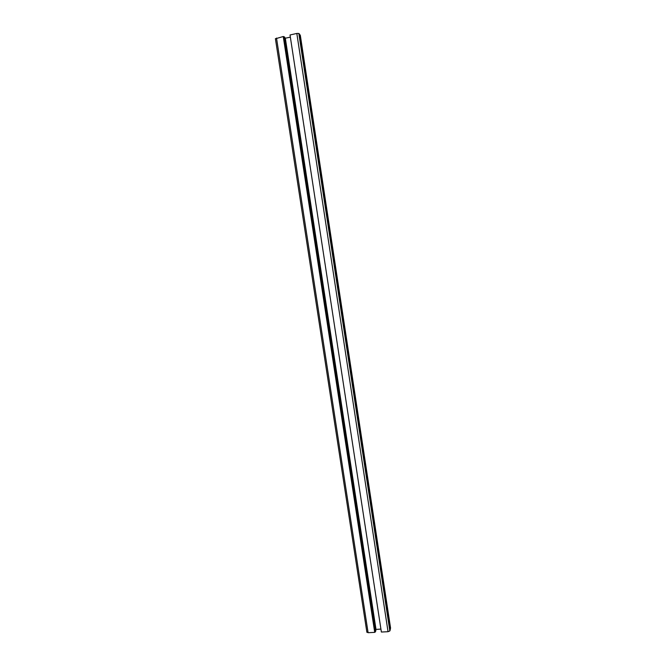 <?xml version="1.0" encoding="UTF-8"?>
<svg xmlns="http://www.w3.org/2000/svg" width="666" height="666" viewBox="0 0 666 666"><rect width="100%" height="100%" fill="white"/><g stroke="black" fill="none" stroke-linecap="round" stroke-linejoin="round"><path stroke-width="1" d="M296.82 33.442L298.826 33.458L300.316 35.281L390.567 628.063L389.843 630.977L388.045 631.701L381.377 632.034L290.026 34.982L296.82 33.442L388.045 631.701M275.474 38.761L283.25 36.522L284.807 37.246L375.865 630.868L374.717 632.367L368.098 632.7L366.916 632.126M284.965 38.278L290.118 37.204M381.318 631.676L290.068 35.24M380.686 629.087L375.649 629.462M283.25 36.522L374.717 632.367M283.525 36.73L374.891 632.001M283.991 36.622L375.349 631.976M285.339 38.287L375.99 629.32M298.826 33.458L389.843 630.977M299.525 34.033L390.276 629.978M276.515 38.054L368.098 632.7M275.399 38.653L366.883 632.292"/></g></svg>
